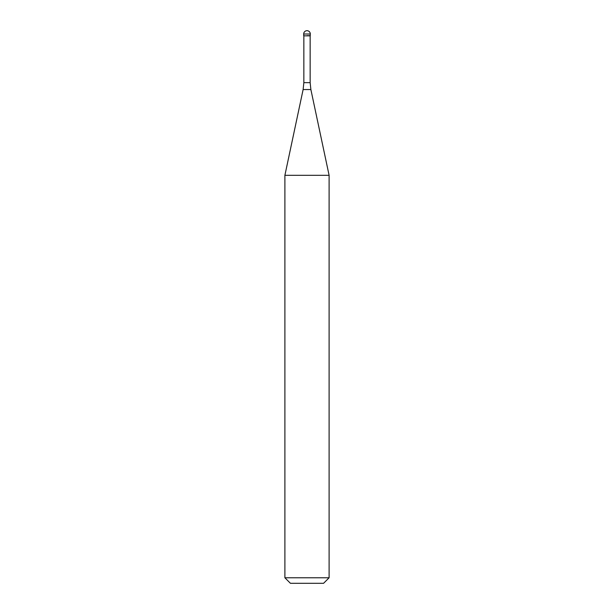 <?xml version="1.0" encoding="UTF-8"?>
<svg xmlns="http://www.w3.org/2000/svg" width="614" height="614" viewBox="0 0 614 614"><rect width="100%" height="100%" fill="white"/><g stroke="black" fill="none" stroke-linecap="round" stroke-linejoin="round"><path stroke-width="0.92" d="M307 35.673L310.316 35.673L307 35.673M310.147 82.652L310.876 89.544L303.124 89.544L303.853 82.652L310.147 82.652L310.147 35.842L303.853 35.842L303.684 34.016L303.684 35.673M310.876 89.544L329.104 175.305L284.896 175.305L303.124 89.544M329.104 577.774L323.578 583.3L290.422 583.3L284.896 577.774L329.104 577.774L329.104 175.305M307 30.7A3.316 3.316 0 0 0 303.684 34.016L310.316 34.016A3.316 3.316 0 0 0 307 30.7A3.316 3.316 0 0 0 303.684 34.016M310.147 35.842L310.316 34.016M303.853 82.652L303.853 35.842M284.896 577.774L284.896 175.305"/></g></svg>
